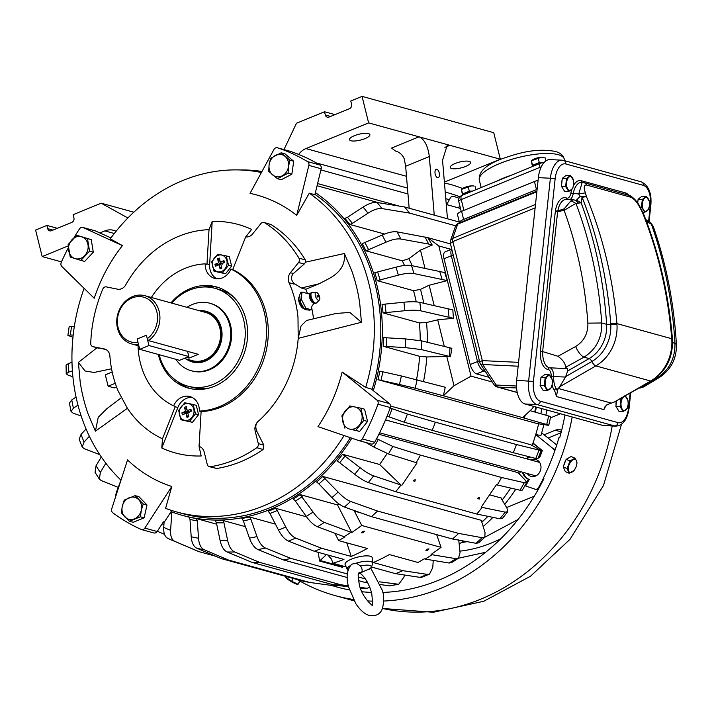 <?xml version="1.0" encoding="UTF-8"?>
<svg xmlns="http://www.w3.org/2000/svg" width="712" height="712" viewBox="0 0 712 712"><rect width="100%" height="100%" fill="white"/><g stroke="black" fill="none" stroke-linecap="round" stroke-linejoin="round"><path stroke-width="1.07" d="M317.321 299.494A4.201 1.833 67.7 0 0 319.377 300.028A4.201 1.833 67.7 0 0 319.599 296.895A4.201 1.833 67.7 0 0 317.659 293.193A4.201 1.833 67.7 0 0 316.253 292.392A4.201 1.833 67.7 0 0 315.229 295.062A4.201 1.833 67.7 0 0 317.321 299.494M317.819 297.153A0.872 0.872 0 0 0 318.335 296.13A0.872 0.872 0 0 0 317.16 295.533L317.045 296.219L317.926 296.468M319.377 300.028L316.724 302.787A5.776 2.519 -112.3 0 1 316.324 303.063L315.745 303.303A5.776 2.519 -112.3 0 1 313.325 302.28A5.776 2.519 -112.3 0 1 310.539 296.69A5.776 2.519 -112.3 0 1 311.367 292.614L311.945 292.374A5.776 2.519 -112.3 0 1 312.435 292.285L316.253 292.392M301.924 292.009L300.722 292.507L299.601 295.204L300.188 299.939C300.179 303.508 301.701 306.454 304.745 308.777L305.475 309.667L309.836 310.183L311.037 309.693L305.946 308.287L301.39 299.449L301.924 292.009L307.014 293.415M316.324 303.063A5.776 2.519 -112.3 0 1 313.912 302.048A5.776 2.519 -112.3 0 1 311.126 296.45A5.776 2.519 -112.3 0 1 311.945 292.374M311.037 309.693L312.016 306M304.745 308.777L305.946 308.287M299.601 295.204L298.817 297.945A6.39 2.786 -112.3 0 0 301.933 307.397A6.39 2.786 67.7 0 0 303.054 308.296L305.475 309.667M300.188 299.939L301.39 299.449M342.169 372.056A151.834 129.459 -74.6 0 1 317.979 426.63L358.697 440.541A3.498 2.982 -74.6 0 0 358.848 440.586A3.498 2.982 -74.6 0 0 362.292 438.895A203.027 173.114 -74.6 0 0 377.965 404.167A3.498 2.982 -74.6 0 0 377.057 400.197L342.169 372.056L365.683 387.444A175.019 149.235 -74.6 0 0 309.284 193.183L314.882 194.732L321.192 168.78A3.498 2.982 -74.6 0 0 319.857 165.006A203.027 173.114 -74.6 0 0 289.855 151.211A3.498 2.982 -74.6 0 0 289.731 151.175A3.498 2.982 -74.6 0 0 289.606 151.149M371.041 443.95A3.498 2.982 -74.6 0 0 371.183 443.994A3.498 2.982 -74.6 0 0 374.637 442.303A203.027 173.114 -74.6 0 0 390.31 407.567A3.498 2.982 -74.6 0 0 389.393 403.597L377.057 400.197M365.683 387.444L371.281 388.983L389.393 403.597M372.056 389.606A175.019 149.235 -74.6 0 0 314.962 194.412M296.699 215.353L308.848 165.371A3.498 2.982 -74.6 0 0 307.513 161.597A203.027 173.114 -74.6 0 0 277.52 147.811A3.498 2.982 -74.6 0 0 277.395 147.776A3.498 2.982 -74.6 0 0 273.933 149.493L250.046 193.37A151.834 129.459 105.4 0 1 296.699 215.353L309.284 193.183M261.402 172.509A175.019 149.235 -74.6 0 0 117.916 229.015A175.019 149.235 -74.6 0 0 110.298 238.805L122.42 245.622L83.197 227.582A3.498 2.982 -74.6 0 0 82.814 227.44A3.498 2.982 -74.6 0 0 79.522 228.872A203.027 173.114 -74.6 0 0 73.977 237.728M192.089 397.403A15.753 13.43 -74.6 0 0 177.849 407.495L161.784 447.982A118.486 101.024 -74.6 0 0 166.03 449.824A118.486 101.024 -74.6 0 0 201.185 455.974L199.057 446.469L201.095 412.026A15.753 13.43 -74.6 0 0 201.113 411.572A74.386 63.421 -74.6 0 0 248.764 386.491A74.386 63.421 -74.6 0 0 232.717 269.563L230.946 269.074A15.753 13.43 -74.6 0 1 214.624 278.374A15.753 13.43 -74.6 0 1 205.216 263.858L206.978 264.339A15.753 13.43 -74.6 0 1 206.996 263.894L209.017 229.673L212.194 221.396L209.64 264.624A15.753 13.43 -74.6 0 0 216.884 278.757M232.717 269.563A15.753 13.43 -74.6 0 0 232.886 269.145L245.693 236.882A8.749 7.458 -74.6 0 0 252.698 233.847L260.859 223.613A3.498 2.982 -74.6 0 1 263.947 222.456A3.498 2.982 -74.6 0 1 264.633 222.758A131.266 111.926 -74.6 0 1 298.951 258.144A3.498 2.982 -74.6 0 1 298.577 262.497L290.407 272.732A8.749 7.458 -74.6 0 0 289.001 282.708L289.935 284.871A109.39 93.272 -74.6 0 1 297.99 317.418L298.203 338.369L361.429 322.26L349.841 312.435L336.073 313.458L306.507 320.48L301.06 325.936L298.203 338.369A109.39 93.272 -74.6 0 1 269.803 409.338A109.39 93.272 -74.6 0 1 258.136 421.415A8.749 7.458 -74.6 0 0 255.181 431.08L258.278 443.603L263.849 445.142L256.961 431.57L255.181 431.08M263.947 222.456L270.996 224.511A131.266 111.926 -74.6 0 1 305.315 259.898L305.528 262.176L304.193 264.045L298.577 262.497M307.513 293.62A109.39 93.272 -74.6 0 0 305.804 289.25L301.31 288.013L293.656 283.145M301.31 288.013L319.234 283.75C328.748 278.365 346.228 272.812 344.412 253.499L305.528 262.176M289.001 282.708L294.092 284.115L293.745 283.127C290.905 279.807 290.781 276.612 293.362 273.542L304.193 264.045M313.529 318.807A109.39 93.272 -74.6 0 0 311.642 307.789M299.2 296.593L298.426 298.8L304.291 308.99M319.234 283.75L305.804 289.25M201.113 411.572L199.351 411.091A74.386 63.421 -74.6 0 0 247.002 386.011A74.386 63.421 -74.6 0 0 230.946 269.074M205.216 263.858A74.386 63.421 -74.6 0 0 157.566 288.938A74.386 63.421 -74.6 0 0 151.345 297.483M138.048 345.703A74.386 63.421 -74.6 0 0 173.621 405.867A15.753 13.43 -74.6 0 1 189.944 396.566A15.753 13.43 -74.6 0 1 199.351 411.091M158.349 354.46A52.51 44.767 -74.6 0 0 188.324 388.093A52.51 44.767 -74.6 0 0 233.847 371.735A52.51 44.767 -74.6 0 0 216.243 286.856A52.51 44.767 -74.6 0 0 170.978 302.903M105.109 349.183L104.264 348.951A8.749 7.458 -74.6 0 1 104.691 349.049A8.749 7.458 -74.6 0 1 109.888 356.036L110.102 358.501A109.39 93.272 -74.6 0 0 118.156 391.048L127.404 408.296A109.39 93.272 -74.6 0 0 162.487 438.815L175.205 406.766A15.753 13.43 -74.6 0 1 175.383 406.356L173.621 405.867M110.947 237.915L95.541 230.982A3.498 2.982 -74.6 0 0 95.15 230.839L82.814 227.44M141.528 529.568A3.498 2.982 -74.6 0 0 144.839 528.108L171.815 486.474A151.834 129.459 105.4 0 1 127.537 459.925L111.722 508.831A3.498 2.982 -74.6 0 0 112.763 512.747A203.027 173.114 -74.6 0 0 141.163 529.434A3.498 2.982 -74.6 0 0 141.528 529.568L153.872 532.968A3.498 2.982 -74.6 0 0 157.174 531.508L163.413 521.878L164.294 522.119L171.815 510.522M171.815 486.474L165.585 508.359A175.019 149.235 -74.6 0 0 176.603 511.946A175.019 149.235 -74.6 0 0 328.348 457.424A175.019 149.235 -74.6 0 0 344.083 435.548M122.42 245.622A151.834 129.459 105.4 0 0 94.224 298.257L61.846 266.502A3.498 2.982 -74.6 0 1 61.241 262.425A203.027 173.114 -74.6 0 1 68.316 247.829M162.487 438.815L161.784 447.982M263.849 445.142L263.128 449.477A131.266 111.926 -74.6 0 1 216.715 468.478L209.257 466.663A3.498 2.982 -74.6 0 1 207.272 464.482L204.175 451.96A8.749 7.458 -74.6 0 0 199.209 446.513A8.749 7.458 -74.6 0 0 199.057 446.469M111.553 368.772L94.082 372.465L85.057 370.997L78.4 362.408L80.144 381.641A163.956 139.801 -74.6 0 0 88.199 414.188L95.417 431.169L98.238 417.303L106.844 408.706L121.271 397.803M176.799 381A52.51 44.767 -74.6 0 0 190.104 388.53M217.997 287.381A52.51 44.767 -74.6 0 0 202.706 287.034M104.264 348.951L92.996 346.664L105.883 349.512M209.017 229.673A109.39 93.272 -74.6 0 0 138.288 266.582A109.39 93.272 -74.6 0 0 125.721 284.889A8.749 7.458 -74.6 0 1 117.56 289.179L106.293 286.892A3.498 2.982 -74.6 0 0 102.84 289.001A131.266 111.926 -74.6 0 0 90.736 343.389A3.498 2.982 -74.6 0 0 92.827 346.619A3.498 2.982 -74.6 0 0 92.996 346.664M258.136 421.415C255.528 423.827 255.136 427.218 256.961 431.57M209.257 466.663A3.498 2.982 -74.6 0 0 210.351 466.725A131.266 111.926 -74.6 0 0 256.774 447.723A3.498 2.982 -74.6 0 0 258.278 443.603M127.404 408.296L95.417 431.169M97.526 347.34L78.4 362.408M176.603 511.946L183.082 513.735A175.019 149.235 -74.6 0 0 334.827 459.213A175.019 149.235 -74.6 0 0 350.34 437.684M84.105 288.333A175.019 149.235 -74.6 0 0 120.995 480.173M344.412 253.499L351.63 270.48A163.956 139.801 -74.6 0 1 359.685 303.027L361.429 322.26M245.756 236.9L251.603 229.389A118.486 101.024 -74.6 0 0 212.194 221.396M115.273 383.296L108.135 386.216L114.303 387.915L116.563 386.99M112.202 372.002L105.314 374.823L108.135 386.216M193.166 404.469L184.755 402.761L178.659 410.406L180.973 419.768L192.48 422.323L198.577 414.678L196.263 405.324L193.166 404.469L195.489 413.823L198.577 414.678M195.489 413.823L189.383 421.477L180.973 419.768M184.942 420.4A8.58 7.316 105.4 0 1 179.424 410.744A8.58 7.316 105.4 0 1 188.333 403.597A8.58 7.316 105.4 0 1 193.851 413.254A8.58 7.316 105.4 0 1 184.942 420.4M189.383 421.477L192.48 422.323M190.914 409.169L191.395 411.127L187.754 412.613L188.76 416.68L187.016 417.401L186.001 413.334L182.361 414.82L181.88 412.871L185.52 411.376L184.515 407.308L186.259 406.597L187.274 410.664L190.914 409.169L189.89 411.741M186.001 413.334L187.861 413.058M187.016 417.401L188.324 414.918M181.88 412.871L187.799 412.791M185.52 411.376L188.36 412.364M184.515 407.308L187.158 410.219M187.274 410.664L189.472 412.693M214.027 271.201L222.438 272.91L228.543 265.256L226.22 255.902L229.317 256.756L231.631 266.11L225.535 273.764L214.027 271.201L211.713 261.847L217.81 254.193L226.22 255.902M221.388 255.03A8.58 7.316 105.4 0 1 226.905 264.686A8.58 7.316 105.4 0 1 217.997 271.833A8.58 7.316 105.4 0 1 212.479 262.176A8.58 7.316 105.4 0 1 221.388 255.03M222.438 272.91L225.535 273.764M228.543 265.256L231.631 266.11M223.969 260.61L224.449 262.559L220.809 264.054L221.815 268.121L220.07 268.833L219.056 264.766L215.416 266.261L214.935 264.303L218.575 262.817L217.569 258.75L219.314 258.029L220.328 262.096L223.969 260.61L222.945 263.173M220.328 262.096L222.527 264.125M217.569 258.75L220.213 261.651M220.07 268.833L221.379 266.359M219.056 264.766L220.916 264.49M214.935 264.303L220.853 264.223M218.575 262.817L221.414 263.805M435.103 170.898A4.352 2.091 -101.5 0 1 436.331 169.198A4.352 2.091 -101.5 0 1 438.717 171.361A4.352 2.091 -101.5 0 1 439.295 176.024A4.352 2.091 -101.5 0 1 438.067 177.733A4.352 2.091 -101.5 0 1 435.673 175.57A4.352 2.091 -101.5 0 1 435.103 170.898M409.169 208.233L405.644 166.261L404.247 158.883C402.529 154.789 399.565 152.154 395.374 150.98L391.591 148.052L419.048 136.811L500.322 159.221L444.386 182.121M447.465 218.789L442.544 160.209L447.163 145.453L449.895 145.319L444.858 147.384M405.644 166.261L429.318 156.569C427.948 145.969 424.521 139.383 419.048 136.811L368.62 122.909L305.929 148.577A17.506 14.925 -74.6 0 0 298.648 154.442M429.318 156.569L434.249 215.14M364.971 138.626A10.502 3.017 -13.9 0 1 349.485 139.685A10.502 3.017 -13.9 0 1 354.398 135.707A10.502 3.017 -13.9 0 1 369.875 134.648A10.502 3.017 -13.9 0 1 364.971 138.626M465.728 166.412A10.502 3.017 -13.9 0 1 450.242 167.471A10.502 3.017 -13.9 0 1 455.155 163.493A10.502 3.017 -13.9 0 1 470.632 162.425A10.502 3.017 -13.9 0 1 465.728 166.412M500.322 159.221L493.754 132.699L362.061 96.378L350.767 101.006L351.568 104.264A3.498 2.982 -74.6 0 1 349.458 108.705L329.06 117.062A3.498 2.982 -74.6 0 1 327.324 117.177A3.498 2.982 -74.6 0 1 325.339 114.997L324.53 111.748L334.996 114.632M349.797 224.449A176.772 150.73 105.4 0 0 344.884 218.335L347.5 217.276L363.067 207.067A195.195 166.439 105.4 0 1 367.971 213.182L352.404 223.39L349.797 224.449L384.596 234.043M409.507 213.084A208.278 177.591 105.4 0 0 404.603 206.97L377.084 202.475A204.78 174.609 105.4 0 1 381.988 208.589L409.507 213.084L455.671 225.811M404.603 206.97L459.347 222.064M381.988 208.589C378.188 208.118 373.515 209.648 367.971 213.182M351.817 438.192A176.772 150.73 105.4 0 1 194.732 518.14A176.772 150.73 105.4 0 1 182.619 515.417A176.772 150.73 105.4 0 1 171.085 511.643M239.846 169.963A176.772 150.73 105.4 0 1 261.972 171.467M315.398 192.623A176.772 150.73 105.4 0 1 373.302 390.621M338.814 585.54L335.69 585.994L309.711 582.461L228.614 560.095L204.157 549.726C200.926 548.16 199.049 544.333 198.515 538.245L197.313 520.917L196.459 518.594L216.715 524.183M302.208 496.691A178.783 152.448 105.4 0 1 295.382 501.043L293.344 498.961A176.772 150.73 105.4 0 0 300.17 494.609L313.075 512.062C316.974 517.464 320.738 520.908 324.352 522.403L351.746 532.594L361.732 525.474L441.066 547.359L431.089 554.47L431.97 554.719A208.278 177.591 105.4 0 1 425.144 559.071L424.263 558.822L417.997 562.471L389.348 554.568A208.278 177.591 105.4 0 1 373.284 562.524L402.814 570.668A208.278 177.591 105.4 0 1 395.525 573.649L371.45 567.01M427.227 574.37A204.78 174.609 105.4 0 1 419.938 577.352L422.065 577.156L429.505 574.112L427.227 574.37L402.814 570.668M429.505 574.112L432.745 567.589L433.252 560.406M404.452 575.002L403.962 577.112L398.702 584.258L379.469 581.829M275.428 524.121L249.414 516.948L250.873 519.262L256.988 536.581C259.23 542.66 262.069 546.487 265.496 548.053L290.994 558.422L347.367 573.961M358.252 576.969L365.389 578.936M318.157 552.316L319.608 561.02L342.579 567.357L343.015 566.058M249.414 516.948A176.772 150.73 105.4 0 1 241.884 518.469L243.344 520.792L249.458 538.112C251.71 544.191 254.54 548.009 257.966 549.575L283.474 559.943L347.225 577.53M346.762 542.829L351.247 556.446L321.717 548.302L295.694 538.094C292.169 536.554 288.858 532.879 285.77 527.058L277.217 510.477L275.464 508.252L306.534 516.823M350.865 532.353A208.278 177.591 105.4 0 1 344.038 536.706L344.92 536.946L338.663 540.595L334.898 533.27M351.746 532.594L337.497 504.906L338.939 503.918M300.17 494.609L337.497 504.906M361.732 525.474L354.033 510.442M325.081 478.313A178.783 152.448 105.4 0 1 318.923 483.902L316.618 482.024A176.772 150.73 105.4 0 0 322.776 476.435L338.075 492.063A195.195 166.439 105.4 0 1 331.917 497.643C336.562 502.476 340.737 505.6 344.439 507.033L371.406 516.636L452.512 538.993A208.278 177.591 105.4 0 0 458.67 533.413L377.565 511.047A208.278 177.591 105.4 0 1 371.406 516.636M322.776 476.435L481.65 520.428M377.565 511.047L350.598 501.444C346.895 500.02 342.721 496.887 338.075 492.063M481.526 520.641A176.772 150.73 105.4 0 0 481.882 520.312L481.597 521.478L485.05 532.585L484.792 537.222L482.131 537.711L458.67 533.413M441.066 547.359L436.661 534.623M458.724 539.847L460.05 552.592L458.475 558.235L455.885 558.671L431.97 554.719M390.541 406.045L530.698 444.697L541.12 450.589L516.458 444.546A208.278 177.591 105.4 0 1 513.316 452.698L432.211 430.333A208.278 177.591 105.4 0 0 435.352 422.18L516.458 444.546M390.176 407.94L392.134 408.697A195.195 166.439 105.4 0 1 388.992 416.849L387.079 416.102M435.352 422.18L407.389 414.046L392.134 408.697M348.293 585.789L340.745 584.757L259.649 562.391L234.675 551.969C231.347 550.394 228.988 546.522 227.609 540.355L223.96 522.777L222.811 520.428L245.417 526.666M369.84 587.382L367.018 588.281L360.183 587.418M548.329 416.467C551.346 416.956 551.444 416.787 548.614 415.968L530.084 410.682M377.974 379.683A176.772 150.73 105.4 0 0 379.879 371.139L401.354 375.945A195.195 166.439 105.4 0 1 399.45 384.48L377.974 379.683L537.079 423.551L546.424 425.011C549.45 425.491 549.548 425.322 546.718 424.503C549.548 425.322 549.45 425.491 546.424 425.011M417.081 379.692A204.78 174.609 105.4 0 1 415.185 388.236L443.327 395.783A208.278 177.591 105.4 0 0 445.231 387.248L401.354 375.945M419.653 356.32L426.826 356.943L449.468 356.427L421.237 349.548L405.253 347.607L383.296 346.299L419.653 356.32A176.772 150.73 -74.6 0 1 416.556 379.558M383.296 346.299A176.772 150.73 105.4 0 0 383.768 337.63L405.724 338.939A195.195 166.439 105.4 0 1 405.253 347.607M450.456 356.703L451.88 348.302L421.7 340.879L405.724 338.939M419.831 302.369A204.78 174.609 105.4 0 1 420.81 310.841L453.411 318.282L452.841 309.925L419.831 302.369C415.897 301.577 410.584 301.532 403.9 302.235L382.05 304.407A176.772 150.73 105.4 0 1 383.029 312.88L419.386 322.901L426.533 322.536L437.72 319.822L444.297 346.388M411.527 265.585A204.78 174.609 105.4 0 1 413.921 273.559L447.261 280.599L444.715 272.58L411.527 265.585C407.62 264.909 402.422 265.442 395.952 267.187L374.788 272.687A176.772 150.73 105.4 0 1 377.182 280.653L413.538 290.683L420.481 289.366L429.158 285.245L434.187 305.537M377.182 280.653L398.346 275.152C404.817 273.417 410.005 272.883 413.921 273.559M424.957 236.882A208.278 177.591 105.4 0 1 428.668 244.056L432.22 245.035L427.796 237.666L397.1 231.872C393.238 231.311 388.262 232.37 382.175 235.067L362.248 243.638A176.772 150.73 105.4 0 1 365.959 250.811L402.316 260.841L408.911 258.652L420.472 250.117L424.957 268.264M365.959 250.811L385.886 242.24C391.974 239.543 396.958 238.484 400.82 239.045L428.668 244.056M451.239 249.387L438.815 245.96L427.796 237.666L450.482 243.922M376.603 438.654L392.757 446.433L420.463 455.11L501.559 477.476A208.278 177.591 105.4 0 1 497.27 484.988L496.389 484.747L481.223 507.158L482.104 507.398A208.278 177.591 105.4 0 1 476.8 514.055L395.703 491.689A208.278 177.591 105.4 0 0 400.998 485.041L379.612 464.482L342.606 454.283L360.014 467.651A195.195 166.439 105.4 0 1 354.709 474.299C360.014 478.428 364.553 481.17 368.327 482.513L395.703 491.689M489.981 494.92L501.702 498.151L501.649 499.076L506.988 508.181L507.727 511.741L505.164 512.133L482.104 507.398M501.426 498.516A176.772 150.73 105.4 0 0 501.702 498.151L501.649 499.076M342.606 454.283A176.772 150.73 105.4 0 1 337.301 460.931L354.709 474.299M400.998 485.041L373.631 475.856C369.857 474.512 365.318 471.78 360.014 467.651M420.463 455.11A208.278 177.591 105.4 0 1 416.173 462.631L417.054 462.871L401.888 485.281M387.221 453.526L379.612 464.482M378.864 434.284L518.14 472.688L525.189 480.102L526.675 482.576L524.29 482.7L501.559 477.476M517.989 472.973A176.772 150.73 105.4 0 0 518.14 472.688L518.283 473.329M309.711 582.461A208.278 177.591 105.4 0 1 302.395 580.974L221.299 558.608A208.278 177.591 105.4 0 0 228.614 560.095M204.157 549.726A204.78 174.609 105.4 0 1 196.841 548.24L221.299 558.608M196.459 518.594A176.772 150.73 105.4 0 1 196.281 518.567A176.772 150.73 105.4 0 1 189.134 517.108L189.988 519.431L191.199 536.768C191.733 542.847 193.611 546.674 196.841 548.24M338.663 540.595L367.312 548.489A208.278 177.591 105.4 0 1 351.247 556.446M321.717 548.302A208.278 177.591 105.4 0 1 314.428 551.293L343.958 559.436A208.278 177.591 105.4 0 1 332.869 563.263L346.174 566.93M427.583 550.429L429.024 548.925L427.342 549.086L425.892 550.581L427.583 550.429M363.236 532.683L364.678 531.188L362.987 531.339L361.536 532.834L363.236 532.683M397.029 584.321A204.78 174.609 105.4 0 1 389.5 585.851L398.702 584.258M358.545 580.645L364.571 582.309A208.278 177.591 105.4 0 0 367.178 581.82M290.994 558.422A208.278 177.591 105.4 0 1 283.474 559.943M275.464 508.252A176.772 150.73 105.4 0 1 268.175 511.234L269.928 513.459L278.481 530.039C281.578 535.86 284.88 539.545 288.405 541.076L314.428 551.293M324.352 522.403A204.78 174.609 105.4 0 1 317.525 526.755L344.038 536.706M482.131 537.711A204.78 174.609 105.4 0 1 475.972 543.301L478.58 542.856L484.792 537.222M455.885 558.671A204.78 174.609 105.4 0 1 449.058 563.023L451.55 562.649L458.475 558.235M538.922 450.322A204.78 174.609 105.4 0 1 535.78 458.466L537.969 458.742L541.12 450.589M407.389 414.046A204.78 174.609 105.4 0 1 404.247 422.198L432.211 430.333M259.649 562.391A208.278 177.591 105.4 0 1 252.11 562.409L333.207 584.774A208.278 177.591 105.4 0 0 340.745 584.757M234.675 551.969A204.78 174.609 105.4 0 1 227.137 551.987L252.11 562.409M222.811 520.428A176.772 150.73 105.4 0 1 215.273 520.454L216.421 522.804L220.07 540.372C221.45 546.54 223.808 550.412 227.137 551.987M438.815 245.96L471.033 376.141L454.025 385.717L443.327 395.783L522.67 417.659L532.06 408.813L533.795 406.401M522.67 417.659L524.433 418.149A208.278 177.591 105.4 0 0 525.073 415.39M449.94 347.767A208.278 177.591 105.4 0 1 449.468 356.427M383.029 312.88L404.879 310.708C411.563 310.005 416.876 310.049 420.81 310.841M448.044 308.599A208.278 177.591 105.4 0 1 449.023 317.071M439.615 271.174A208.278 177.591 105.4 0 1 442.001 279.148M505.164 512.133A204.78 174.609 105.4 0 1 499.86 518.781L502.396 518.425L507.727 511.741M413.743 480.155L413.147 480.814L414.918 481.294L415.274 479.781L413.743 480.155M478.09 497.902L477.503 498.551L479.265 499.041L479.621 497.528L478.09 497.902M524.29 482.7A204.78 174.609 105.4 0 1 520 490.221L522.377 490.105L526.675 482.576M392.757 446.433A204.78 174.609 105.4 0 1 388.467 453.945L416.173 462.631M366.012 442.561L373.925 447.092L388.467 453.945M327.778 554.968L331.543 559.231L332.869 563.263M471.033 376.141L492.232 381.988M157.325 531.277L164.499 534.32M171.156 511.501L171.725 513.735L170.604 530.333A195.195 166.439 105.4 0 1 163.733 527.396L164.089 522.065M215.807 556.286L198.844 551.604L174.885 541.387C171.752 539.856 170.319 536.172 170.604 530.333M105.839 463.236L100.33 472.448A195.195 166.439 105.4 0 1 96.058 465.728L95.034 472.296M118.228 487.4L101.229 480.564L99.386 479.14L100.33 472.448M73.185 335.058L70.346 335.041A195.195 166.439 105.4 0 1 71.6 326.408L74.342 326.425M72.944 337.274L67.889 335.397L70.346 335.041M77.964 405.128L73.407 408.19A195.195 166.439 105.4 0 1 71.779 399.913L76.042 397.038M81.186 416.031L73.051 413.12L71.04 411.438L73.407 408.19M89.365 436.278L84.061 442.063A195.195 166.439 105.4 0 1 81.052 434.418L79.148 439.251L82.191 446.985L84.061 442.063M99.733 454.621L84.185 448.667L82.191 446.985M72.393 370.899L68.779 372.073A195.195 166.439 105.4 0 1 68.592 363.458L66.056 365.167L66.243 373.809L68.779 372.073M72.891 376.755L68.227 375.215L66.243 373.809M198.844 551.604A208.278 177.591 105.4 0 1 195.613 550.269L171.654 540.061A204.78 174.609 105.4 0 1 168.014 538.45L171.654 540.061A204.78 174.609 105.4 0 0 174.885 541.387M99.831 232.958L104.86 230.902A17.506 14.925 105.4 0 1 113.537 230.296A17.506 14.925 105.4 0 1 116.056 231.293M61.481 261.891L42.168 256.569L68.192 245.907M42.168 256.569L35.6 230.038L46.894 225.419L57.361 228.303M46.894 225.419L47.704 228.668L52.928 230.11M133.829 212.194L101.184 203.187L73.131 214.677L73.932 217.934A3.498 2.982 105.4 0 1 71.823 222.375L51.424 230.733A3.498 2.982 105.4 0 1 49.689 230.848A3.498 2.982 105.4 0 1 47.704 228.668M101.184 203.187L127.884 217.988M71.992 362.355L68.592 363.458M86.054 428.971L81.052 434.418M71.04 411.438L69.402 403.108L71.779 399.913M67.889 335.397L69.144 326.755L71.6 326.408M101.3 456.953L96.058 465.728M168.014 538.45C164.873 536.91 163.448 533.226 163.733 527.396M115.326 497.697L116.252 492.668L120.96 480.137M319.608 561.02L326.425 554.595M520 490.221L497.27 484.988M499.86 518.781L476.8 514.055M446.789 356.49L454.025 385.717M420.472 250.117L432.22 245.035M429.158 285.245L447.261 280.599M437.72 319.822L453.411 318.282M415.185 388.236L399.45 384.48M548.614 415.968A204.78 174.609 105.4 0 1 546.718 424.503L524.433 418.149M348.551 586.875L333.207 584.774M404.247 422.198L388.992 416.849M535.78 458.466L513.316 452.698M449.058 563.023L425.144 559.071M475.972 543.301L452.512 538.993M318.923 483.902L331.917 497.643M317.525 526.755C313.912 525.26 310.147 521.816 306.249 516.414L295.382 501.043M389.5 585.851L380.573 584.579M367.695 582.754L364.571 582.309M419.938 577.352L395.525 573.649M541.779 408.599A176.772 150.73 105.4 0 1 540.862 413.752M538.69 423.738A176.772 150.73 105.4 0 1 532.078 445.578M527.779 456.41A176.772 150.73 105.4 0 1 526.72 458.839M520.481 471.647A176.772 150.73 105.4 0 1 519.128 474.156M510.709 488.085A176.772 150.73 105.4 0 1 502.183 499.975M487.907 516.333A176.772 150.73 105.4 0 1 481.828 522.234M377.084 202.475C373.284 202.003 368.611 203.534 363.067 207.067M324.53 111.748L296.477 123.229L283.981 149.591M368.62 122.909L362.061 96.378M446.682 204.638L450.233 198.105A3.498 2.982 105.4 0 1 453.695 196.387A3.498 2.982 105.4 0 1 453.82 196.423A203.027 173.114 105.4 0 1 459.035 198.265M532.861 443.38L542.357 450.571L532.994 443.015M542.357 450.571A189.027 161.179 -74.6 0 1 539.634 457.576L538.753 457.335A189.027 161.179 -74.6 0 0 541.476 450.322M528.9 456.703A12.255 10.449 -74.6 0 0 527.192 457.789M522.421 472.181A12.255 10.449 -74.6 0 0 528.375 479.221L529.256 479.461A12.255 10.449 -74.6 0 1 523.302 472.421M529.799 456.935A12.255 10.449 -74.6 0 0 527.022 458.928M529.256 479.461A189.027 161.179 -74.6 0 1 525.581 485.94L524.904 485.753M526.72 482.211A189.027 161.179 -74.6 0 0 528.375 479.221M525.581 485.94L535.006 489.162A3.498 2.982 105.4 0 0 535.148 489.206L537.934 489.972M457.46 207.61A8.749 7.458 105.4 0 1 460.094 206.898M543.389 478.384A203.027 173.114 105.4 0 1 538.592 487.515A3.498 2.982 105.4 0 1 535.148 489.206M535.736 434.596L553.357 448.809A3.498 2.982 105.4 0 1 554.506 451.63M530.974 460.014A8.749 7.458 105.4 0 1 535.157 459.382A8.749 7.458 105.4 0 1 535.753 459.516A8.749 7.458 105.4 0 1 540.711 469.591A8.749 7.458 105.4 0 1 531.704 476.524A8.749 7.458 105.4 0 1 531.099 476.39A8.749 7.458 105.4 0 1 527.254 473.516M543.861 424.583A175.019 149.235 105.4 0 1 540.844 435.744L535.807 434.356M541.69 432.843L556.731 444.982M515.773 489.242A175.019 149.235 105.4 0 1 504.701 504.274M492.935 517.366A175.019 149.235 105.4 0 1 483.163 526.524M463.806 541.067A175.019 149.235 105.4 0 1 459.151 543.95M546.807 409.987A175.019 149.235 105.4 0 1 545.882 415.185M382.851 592.428A204.78 174.609 -74.6 0 0 514.909 523.356A204.78 174.609 -74.6 0 0 543.941 478.624L543.256 478.322A203.899 173.862 -74.6 0 0 558.964 437.568L559.65 437.871A204.78 174.609 -74.6 0 0 564.945 414.989M383.732 601.044A213.529 182.067 -74.6 0 0 520.169 529.061A213.529 182.067 -74.6 0 0 572.181 416.983M462.622 188.493A213.529 182.067 -74.6 0 0 451.746 184.8A61.259 52.234 105.4 0 0 450.838 184.541L451.746 184.8M565.666 460.557L563.788 465.434M558.964 437.568L559.677 437.773M297.26 579.559A213.529 182.067 -74.6 0 0 335.049 595.579A213.529 182.067 -74.6 0 0 353.348 599.459M367.463 600.919A213.529 182.067 -74.6 0 0 372.696 601.142M444.484 183.278A61.259 52.234 105.4 0 1 450.838 184.541M459.934 196.823A204.78 174.609 -74.6 0 0 449.29 193.201A52.51 44.767 105.4 0 0 448.507 192.979A52.51 44.767 105.4 0 0 445.231 192.231M561.056 432.718L548.106 438.022M331.685 585.451A204.78 174.609 -74.6 0 0 337.372 587.142A204.78 174.609 -74.6 0 0 349.405 589.928M361.856 591.734A204.78 174.609 -74.6 0 0 371.513 592.42M461.536 542.5L467.259 541.698M484.765 537.249L518.06 519.484M550.429 417.899L560.513 413.77M561.67 430.288A10.502 8.953 105.4 0 0 560.522 429.87A10.502 8.953 105.4 0 0 555.316 430.235L544.128 434.81M506.606 507.531L534.276 496.193M298.052 584.285L299.912 581.081M299.859 581.054L298.043 584.24L291.644 581.268L285.895 577.281L286.322 576.542M285.832 577.423L285.984 577.681A6.995 1.05 29.7 0 0 291.466 581.695A6.995 1.05 29.7 0 0 297.714 584.374L297.99 584.374M293.255 578.456L291.644 581.268M574.958 458.181L569.983 460.976L566.138 459.329L571.122 456.534L574.958 458.181L576.444 460.664A6.995 3.631 -66.8 0 1 574.442 469.893A6.995 3.631 -66.8 0 1 568.657 471.175A6.995 3.631 -66.8 0 1 570.659 461.946A6.995 3.631 -66.8 0 1 576.444 460.664L577.032 462.916L576.231 466.467M575.892 467.339L574.13 470.445L569.155 473.24L567.081 468.505L569.983 460.976M565.551 460.851A6.016 3.124 113.2 0 0 564.5 462.933A6.016 3.124 113.2 0 0 563.904 465.141M566.138 459.329L563.236 466.858L565.319 471.593L569.155 473.24M563.236 466.858L567.081 468.505M184.177 358.421L192.374 360.681A25.009 21.324 -74.6 0 0 214.054 352.885A25.009 21.324 -74.6 0 0 205.67 312.47L144.981 295.729A25.009 21.324 -74.6 0 0 123.301 303.517A25.009 21.324 -74.6 0 0 131.684 343.94A25.009 21.324 -74.6 0 0 138.52 344.501M147.268 338.698L146.405 335.201L137.149 338.992L138.012 342.481A23.256 19.829 -74.6 0 1 118.931 330.243A23.256 19.829 -74.6 0 1 123.47 304.416A23.256 19.829 -74.6 0 1 151.879 302.271A23.256 19.829 -74.6 0 1 151.425 334.765A23.256 19.829 -74.6 0 1 147.268 338.698L148.568 340.612A25.009 21.324 -74.6 0 0 153.365 336.153A25.009 21.324 -74.6 0 0 144.981 295.729M186.152 358.964A26.255 22.383 -74.6 0 0 192.391 361.981A26.255 22.383 -74.6 0 0 215.157 353.802A26.255 22.383 -74.6 0 0 206.355 311.358A26.255 22.383 -74.6 0 0 199.449 310.752M188.048 359.489A25.552 21.787 -74.6 0 0 214.383 353.25A25.552 21.787 -74.6 0 0 219.892 326.399A25.552 21.787 -74.6 0 0 201.345 311.278M186.58 357.433L189.018 358.109L198.274 354.318L148.568 340.612M189.018 358.109A43.752 19.09 67.7 0 0 187.843 356.917M537.115 189.374A8.749 2.519 -13.9 0 0 536.483 189.623L534.463 181.489A8.749 2.519 -13.9 0 1 538.085 180.305M459.525 222.794A8.749 2.519 -13.9 0 1 459.525 222.776L457.504 214.641A8.749 2.519 -13.9 0 1 461.599 211.322L534.463 181.489M459.525 222.776A8.749 2.519 -13.9 0 1 463.61 219.456L461.599 211.322M536.483 189.623L463.61 219.456M455.431 226.389L450.527 240.576A5.251 4.236 19.1 0 1 452.761 238.324L457.665 224.138A5.251 2.287 67.7 0 1 458.403 223.248A5.251 5.251 0 0 0 455.431 226.389L457.665 224.138L536.866 191.715M535.504 204.442L452.761 238.324A5.251 2.287 67.7 0 0 452.841 241.555L450.385 243.548L479.852 362.613A5.251 5.251 0 0 0 480.564 364.233L494.057 384.765A5.251 5.251 0 0 0 497.047 386.945L517.241 392.517M535.13 207.868L452.841 241.555L482.309 360.619A5.251 1.513 166.1 0 0 479.852 362.613M518.158 366.199L482.683 364.508L496.184 385.041A5.251 2.697 92.7 0 0 497.884 387.079A5.251 4.477 105.4 0 1 497.047 386.945M516.44 386.011L496.184 385.041A5.251 1.931 146.7 0 1 494.057 384.765M518.567 362.355L482.309 360.619A5.251 2.697 92.7 0 0 482.683 364.508A5.251 1.931 146.7 0 1 480.564 364.233M451.782 249.164L445.125 251.888A8.749 3.818 67.7 0 0 444.039 258.767L470.214 364.544L477.503 361.562A8.749 3.818 67.7 0 0 483.92 370.916L485.183 371.263L483.92 370.916A8.749 3.818 67.7 0 1 477.503 361.562L451.328 255.786A8.749 2.519 166.1 0 0 453.197 254.896M451.817 249.316A8.749 3.818 67.7 0 0 451.328 255.786A8.749 3.818 67.7 0 1 451.817 249.316M575.643 346.504L557.968 356.285L542.713 351.595A15.753 8.081 92.7 0 0 549.708 367.801A1.753 1.504 -82.8 0 0 548.089 369.475A17.506 8.98 -87.3 0 1 540.328 351.354L555.378 210.957A17.506 8.98 -87.3 0 1 566.476 198.034A7.004 3.596 -87.3 0 0 570.864 193.148L578.731 193.967L580.138 196.325L576.48 200.09L581.134 202.831A409.551 349.209 105.4 0 1 606.615 324.325L601.729 322.981L587.872 323.15C588.094 333.492 584.018 341.27 575.643 346.504C578.091 352.093 580.876 355.635 583.991 357.148C596.122 349.476 602.041 338.093 601.729 322.981C598.801 281.169 590.203 241.297 575.937 203.365L581.134 202.831L582.104 197.295C597.857 237.069 607.389 279.184 610.7 323.64L610.754 324.378A3.498 0.685 -3.7 0 1 606.615 324.325A33.25 28.355 105.4 0 1 589.162 358.572L583.991 357.148L565.515 367.374L567.393 368.638L567.687 370.979L589.162 358.572A3.498 1.38 60 0 1 591.832 361.509A5.251 2.074 60 0 0 595.837 365.906L650.67 381.027A5.251 2.074 60 0 0 651.524 380.965C665.889 371.637 672.876 357.994 672.511 340.033L671.799 339.571A40.255 34.327 105.4 0 1 650.67 381.027L614.474 401.933L606.927 404.772L604.702 407.104L603.909 409.631A14 7.182 -87.3 0 1 607.238 404.799A1.753 1.38 52.6 0 1 607.211 404.603M659.712 377.262L657.799 377.502C669.467 369.706 675.19 358.261 674.967 343.175C672.466 301.488 664.607 261.82 651.409 224.173L653.349 226.665L650.839 222.731L651.409 224.173L646.541 221.646M602.574 425.367A21.004 10.778 92.7 0 0 603.803 425.562L615.809 426.141A21.004 10.778 92.7 0 1 614.581 425.936L602.574 425.367L525.002 403.98L537.008 404.55L614.581 425.936A3.498 2.982 105.4 0 0 617.954 422.617A17.506 8.98 -87.3 0 0 628.625 407.736L630.173 393.3M538.37 177.662A21.004 10.778 -87.3 0 1 549.949 159.595L561.955 160.164A21.004 10.778 -87.3 0 0 550.376 178.231L538.37 177.662L516.654 380.279A21.004 10.778 92.7 0 0 525.002 403.98M639.145 388.12L643.675 386.928L659.686 377.28C671.193 369.448 676.765 358.403 676.4 344.154L672.6 342.525M557.968 356.285C563.076 360.05 565.586 363.743 565.515 367.374M551.195 377.191A17.506 8.98 -87.3 0 1 551.213 376.434L565.497 377.066L567.687 370.979M569.992 199.636A8.749 4.494 -87.3 0 0 573.213 193.7A15.753 8.081 -87.3 0 1 581.579 182.343L582.202 182.379L578.731 193.967L585.389 192.863L586.448 196.628L580.138 196.325A5.251 1.442 -145.8 0 1 582.104 197.295L586.448 196.628C602.868 236.446 613.023 278.775 616.904 323.604L616.966 324.45A40.255 34.327 105.4 0 1 595.837 365.906L559.641 386.812L565.497 377.066M585.389 192.863C583.529 187.487 583.929 184.88 586.59 185.04L630.823 197.242C634.143 198.728 637.231 202.297 640.097 207.948L642.277 212.025C658.217 251.71 668.034 293.949 671.736 338.725L671.799 339.571M552.085 385.032A17.506 8.98 -87.3 0 0 554.185 390.167A14 7.182 -87.3 0 1 556.312 396.504L557.977 388.939L559.641 386.812M651.524 380.965L614.474 401.933M540.328 351.354L542.633 351.568L557.638 211.66L555.378 210.957L557.727 210.992L557.638 211.66L564.1 210.343L575.937 203.365L570.988 200.766L564.135 208.847L564.1 210.343C577.192 246.21 585.113 283.812 587.872 323.15M642.651 211.838L643.016 212.568A5.251 5.251 0 0 0 642.651 211.838L640.097 207.948M570.988 200.766L573.418 199.805L566.209 199.458A15.753 8.081 92.7 0 0 557.834 210.894L564.135 208.847M576.48 200.09L575.955 200.348M557.968 211.606L557.727 210.992M650.821 222.714L645.748 219.554M645.793 219.67L648.089 222.162M575.723 200.357L578.358 202.938M479.372 360.673A8.749 2.519 166.1 0 1 477.503 361.562L451.328 255.786L444.039 258.767M470.214 364.544A8.749 3.818 67.7 0 0 476.631 373.898L483.92 370.916A8.749 7.458 -74.6 0 1 484.765 370.632M489.188 377.36L476.631 373.898M642.909 212.327L644.547 212.407L643.595 210.049A6.995 3.587 -87.3 0 1 643.203 200.259A6.995 3.587 -87.3 0 1 648.285 198.817A6.995 3.587 -87.3 0 1 648.677 208.607A6.995 3.587 -87.3 0 1 643.595 210.04L641.45 207.432L642.304 199.431L646.256 196.405L649.353 201.38L649.513 204.842M644.547 212.407L648.499 209.373L649.406 205.884M637.916 201.087A6.016 3.088 92.7 0 0 637.507 202.778M642.304 199.431L638.112 199.235L642.073 196.209L646.256 196.405M640.284 207.379L641.45 207.432M638.112 199.235L637.703 203.071M565.639 186.526L566.494 178.525L570.446 175.499L566.494 178.525L562.302 178.329L561.448 186.33L565.639 186.526L566.494 178.525L562.302 178.329L561.448 186.33L564.545 191.297L568.737 191.501L572.688 188.475L573.596 184.978L572.688 188.475L568.737 191.501L565.639 186.526L567.784 189.143A6.995 3.587 -87.3 0 1 567.393 179.353A6.995 3.587 -87.3 0 1 572.475 177.92A6.995 3.587 -87.3 0 1 572.866 187.701A6.995 3.587 -87.3 0 1 567.784 189.134A6.995 3.587 -87.3 0 1 567.393 179.353A6.995 3.587 -87.3 0 1 572.475 177.92A6.995 3.587 -87.3 0 1 572.866 187.701A6.995 3.587 -87.3 0 1 567.784 189.134L568.737 191.501L564.545 191.297L561.448 186.33L565.639 186.526M572.466 177.911L570.446 175.499L566.263 175.303L562.302 178.329L566.263 175.303L570.446 175.499L573.543 180.474L573.703 183.936L573.543 180.474L572.466 177.911M562.106 180.18A6.016 3.088 92.7 0 0 561.617 182.432A6.016 3.088 92.7 0 0 561.608 184.809A6.016 3.088 92.7 0 1 561.617 182.432A6.016 3.088 92.7 0 1 562.106 180.18M544.288 385.682L545.143 377.68L549.094 374.654L545.143 377.68L540.951 377.485L540.096 385.486L544.288 385.682L545.143 377.68L540.951 377.485L540.096 385.486L543.194 390.452L547.386 390.657L551.337 387.631L552.245 384.133L551.337 387.631L547.386 390.657L544.288 385.682L546.433 388.298A6.995 3.587 -87.3 0 1 546.042 378.508A6.995 3.587 -87.3 0 1 551.124 377.075A6.995 3.587 -87.3 0 1 551.515 386.856A6.995 3.587 -87.3 0 1 546.433 388.289A6.995 3.587 -87.3 0 1 546.042 378.508A6.995 3.587 -87.3 0 1 551.124 377.075A6.995 3.587 -87.3 0 1 551.515 386.856A6.995 3.587 -87.3 0 1 546.433 388.289L547.386 390.657L543.194 390.452L540.096 385.486L544.288 385.682M551.115 377.066L549.094 374.654L544.911 374.459L540.951 377.485L544.911 374.459L549.094 374.654L552.192 379.63L552.352 383.092L552.192 379.63L551.115 377.066M540.755 379.336A6.016 3.088 92.7 0 0 540.266 381.588A6.016 3.088 92.7 0 0 540.257 383.964A6.016 3.088 92.7 0 1 540.266 381.588A6.016 3.088 92.7 0 1 540.755 379.336M620.099 406.588L620.953 398.587L620.099 406.588L623.196 411.563L627.147 408.537L628.055 405.039L627.147 408.537L623.196 411.563L619.004 411.358L623.196 411.563L620.099 406.588L615.907 406.392L619.004 411.358L615.907 406.392L620.099 406.588M622.244 409.195A6.995 3.587 -87.3 0 1 623.222 397.314A6.995 3.587 -87.3 0 0 622.244 409.195A6.995 3.587 -87.3 0 0 627.325 407.762A6.995 3.587 -87.3 0 0 626.934 397.972L624.905 395.56L628.002 400.536L628.162 403.998L628.002 400.536L626.925 397.972A6.995 3.587 -87.3 0 1 627.325 407.762A6.995 3.587 -87.3 0 1 622.244 409.195M624.362 396.655A6.995 3.587 -87.3 0 1 626.934 397.972A6.995 3.587 -87.3 0 0 624.362 396.655M622.947 397.474L621.389 398.373L622.947 397.474M616.298 401.194A6.016 3.088 92.7 0 0 616.076 402.494A6.016 3.088 92.7 0 0 616.067 404.87A6.016 3.088 92.7 0 1 616.076 402.494A6.016 3.088 92.7 0 1 616.298 401.194M616.476 401.114L615.907 406.392L616.476 401.114M543.959 157.379A6.995 2.011 166.1 0 0 543.719 157.325A6.995 2.011 166.1 0 0 541.592 157.219L531.419 160.761L532.434 166.555M543.719 157.325L541.592 157.219A6.995 2.011 166.1 0 0 532.113 160.2L531.41 160.77L532.54 165.309L539.278 162.55L538.147 158.011M533.591 166.074A6.016 1.727 -13.9 0 1 536.403 164.063A6.016 1.727 -13.9 0 1 543.897 162.737M532.62 166.475L532.54 165.309M545.864 160.921L545.045 157.601M539.278 162.55L544.333 162.256M474.005 186.019A6.995 2.011 166.1 0 0 473.765 185.965A6.995 2.011 166.1 0 0 471.638 185.859L461.465 189.401L462.471 195.195M473.765 185.965L471.638 185.859A6.995 2.011 166.1 0 0 462.159 188.84L461.447 189.41L462.586 193.949L469.315 191.19L468.193 186.651M463.637 194.723A6.016 1.727 -13.9 0 1 466.449 192.703A6.016 1.727 -13.9 0 1 471.78 191.386M462.667 195.115L462.586 193.949M475.936 189.686L475.082 186.241M469.315 191.19L472.75 190.985M367.579 421.424L364.562 409.204L360.797 408.172L363.823 420.383L367.579 421.424L359.622 431.41L355.858 430.368L363.823 420.383M355.858 430.368L350.082 429.158A11.374 9.692 -74.6 0 0 361.883 419.68A11.374 9.692 -74.6 0 0 354.567 406.872A11.374 9.692 -74.6 0 0 342.757 416.351A11.374 9.692 -74.6 0 0 350.082 429.149L359.622 431.41M344.875 428.143L341.849 415.924L349.815 405.938L360.797 408.172M293.718 161.268L284.969 153.828L281.204 152.786L270.578 158.313L269.083 164.926L268.691 171.28L277.44 178.712L281.204 179.753L291.84 174.226L293.718 161.268L289.962 160.227L281.204 152.786M291.84 174.226L288.075 173.185L277.44 178.712M288.075 173.185L288.547 166.305A11.374 9.692 -74.6 0 0 280.216 154.37A11.374 9.692 -74.6 0 0 269.091 164.917A11.374 9.692 -74.6 0 0 277.413 176.852A11.374 9.692 -74.6 0 0 288.538 166.297L289.962 160.227M80.91 260.387L84.666 261.429L93.308 252.208L91.252 239.65L76.789 235.272L68.156 244.492L70.212 257.05L80.91 260.387L89.543 251.167L93.308 252.208M91.252 239.65L87.487 238.609L89.543 251.167M87.487 238.609L81.408 236.731A11.374 9.692 -74.6 0 0 69.002 245.062A11.374 9.692 -74.6 0 0 75.267 258.643A11.374 9.692 -74.6 0 0 87.665 250.321A11.374 9.692 -74.6 0 0 81.408 236.74L76.789 235.272M147.001 505.004L138.911 496.664L135.147 495.632L124.208 500.109L122.215 506.641L121.36 512.925L129.451 521.264L140.389 516.787L144.144 517.82L147.001 505.004L143.237 503.971L135.147 495.632M129.451 521.264L133.206 522.305L144.144 517.82M140.389 516.787L141.359 509.979L143.237 503.971M141.35 509.97A11.374 9.692 -74.6 0 0 134.025 497.172A11.374 9.692 -74.6 0 0 122.224 506.641A11.374 9.692 -74.6 0 0 129.54 519.44A11.374 9.692 -74.6 0 0 141.35 509.97M148.968 345.534L139.712 349.325L137.149 338.992L146.405 335.201L148.968 345.534L188.805 356.525L187.532 351.354M139.712 349.325L179.558 360.317L188.805 356.525M350.366 565.622A13.047 3.747 -13.9 0 0 347.269 569.36L345.115 564.589A14 4.023 -13.9 0 1 358.038 557.024A14 4.023 -13.9 0 1 372.26 557.87L372.572 563.094C371.949 566.36 371.29 568.016 370.596 568.06A10.929 3.142 -13.9 0 0 360.486 565.969L356.249 563.156A13.047 3.747 -13.9 0 1 359.311 562.311A13.047 3.747 -13.9 0 1 372.572 563.094M351.639 564.224L356.249 563.156M358.964 572.573L361.456 572.412C360.236 573.81 360.023 573.783 360.806 572.35M369.991 568.594L361.456 572.412C362.63 570.891 362.31 568.737 360.495 565.978L360.486 565.969M159.177 354.692A50.757 43.281 -74.6 0 0 187.906 386.162A50.757 43.281 -74.6 0 0 231.916 370.347A50.757 43.281 -74.6 0 0 214.891 288.298A50.757 43.281 -74.6 0 0 171.743 303.107M233.883 297.331A50.757 43.281 -74.6 0 0 219.305 289.517L214.891 288.298M187.906 386.162L192.32 387.373A50.757 43.281 -74.6 0 0 208.839 388.138M175.864 359.293A35.004 29.851 -74.6 0 0 191.216 370.73A35.004 29.851 -74.6 0 0 221.565 359.827A35.004 29.851 -74.6 0 0 209.826 303.241A35.004 29.851 -74.6 0 0 187.034 307.326M191.216 370.73L192.098 370.97A35.004 29.851 -74.6 0 0 222.447 360.067A35.004 29.851 -74.6 0 0 210.708 303.481L209.826 303.241M314.206 303.009A4.931 2.154 -112.3 0 1 312.025 302.2A4.931 2.154 -112.3 0 1 309.613 297.287A4.931 2.154 -112.3 0 1 310.468 293.896M374.637 442.303L362.292 438.895M390.31 407.567L377.965 404.167M308.848 165.371L321.192 168.78M206.996 263.894L209.64 264.624M305.315 259.898L298.951 258.144M289.855 151.211L277.52 147.811M290.407 272.732L293.362 273.542M319.857 165.006L307.513 161.597M83.197 227.582L95.541 230.982M144.839 528.108L157.174 531.508M175.205 406.766L177.849 407.495M216.715 468.478L210.351 466.725M263.128 449.477L256.774 447.723M270.996 224.511L264.633 222.758M305.929 148.577L406.49 176.3M407.478 188.075L316.297 162.932M347.5 217.276A178.783 152.448 105.4 0 1 352.404 223.39M250.873 519.262A178.783 152.448 105.4 0 1 243.344 520.792M423.542 381.427A182.023 155.207 -74.6 0 0 426.826 356.943M386.794 337.951A178.783 152.448 105.4 0 1 386.322 346.611M420.231 340.558A176.772 150.73 -74.6 0 0 419.386 322.901M427.405 342.276A182.023 155.207 -74.6 0 0 426.533 322.536M423.747 303.241A182.023 155.207 -74.6 0 0 420.481 289.366M416.235 301.879A176.772 150.73 -74.6 0 0 413.538 290.683M377.725 272.26A178.783 152.448 105.4 0 1 380.119 280.225M404.496 265.496A176.772 150.73 -74.6 0 0 402.316 260.841M412.168 265.718A182.023 155.207 -74.6 0 0 408.911 258.652M365.051 242.881A178.783 152.448 105.4 0 1 368.772 250.054M345.133 455.911A178.783 152.448 105.4 0 1 339.829 462.569M198.515 538.245A195.195 166.439 105.4 0 1 191.199 536.768M197.313 520.917A178.783 152.448 105.4 0 1 197.18 520.89A178.783 152.448 105.4 0 1 189.988 519.431M265.496 548.053A204.78 174.609 105.4 0 1 257.966 549.575M256.988 536.581A195.195 166.439 105.4 0 1 249.458 538.112M277.217 510.477A178.783 152.448 105.4 0 1 269.928 513.459M285.77 527.058A195.195 166.439 105.4 0 1 278.481 530.039M295.694 538.094A204.78 174.609 105.4 0 1 288.405 541.076M350.598 501.444A204.78 174.609 105.4 0 1 344.439 507.033M366.199 588.237A204.78 174.609 105.4 0 1 360.486 588.29M227.609 540.355A195.195 166.439 105.4 0 1 220.07 540.372M223.96 522.777A178.783 152.448 105.4 0 1 216.421 522.804M534.757 412.017A192.525 164.16 -74.6 0 0 535.709 406.926M382.851 371.842A178.783 152.448 105.4 0 1 380.956 380.377M421.7 340.879A204.78 174.609 105.4 0 1 421.237 349.548M403.9 302.235A195.195 166.439 105.4 0 1 404.879 310.708M385.067 304.344A178.783 152.448 105.4 0 1 386.046 312.817M397.1 231.872A204.78 174.609 105.4 0 1 400.82 239.045M373.631 475.856A204.78 174.609 105.4 0 1 368.327 482.513M378.214 439.58A195.195 166.439 105.4 0 1 373.925 447.092M171.725 513.735A178.783 152.448 105.4 0 1 170.15 513.094M104.86 230.902L114.294 233.5M116.768 493.229A195.195 166.439 105.4 0 1 116.252 492.668M319.697 560.389L342.766 566.743M382.175 235.067A195.195 166.439 105.4 0 1 385.886 242.24M395.952 267.187A195.195 166.439 105.4 0 1 398.346 275.152M354.318 511.091L361.1 512.96M313.075 512.062A195.195 166.439 105.4 0 1 306.249 516.414M330.564 116.439L325.339 114.997M538.592 487.515L539.207 487.684M553.357 448.809L555.298 449.343M621.514 424.316L603.482 485.495L570.081 539.233L530.573 576.195L483.795 601.257L433.385 612.267L382.424 608.457A213.529 182.067 -74.6 0 0 559.837 539.999A213.529 182.067 -74.6 0 0 612.204 425.963M445.774 198.684L449.379 199.68M459.899 551.141A145.266 123.861 -74.6 0 0 500.839 538.681M458.537 558.199L485.637 552.281M555.316 430.235L561.27 431.873M516.556 387.969L497.884 387.079L517.215 392.41M540.381 401.23A17.506 8.98 -87.3 0 1 533.422 381.481L555.138 178.863L550.376 178.231L528.651 380.849A21.004 10.778 92.7 0 0 537.008 404.55A3.498 2.982 105.4 0 0 540.381 401.23L617.954 422.617M516.654 380.279L533.422 381.481M643.39 185.36A3.498 2.982 105.4 0 0 641.316 181.845L563.744 160.458A3.498 2.982 105.4 0 1 565.809 163.974L643.39 185.36A17.506 8.98 -87.3 0 1 650.341 205.109L650.821 205.341L649.113 221.263M650.341 205.109L648.65 220.934M630.707 392.988L629.105 407.958L628.625 407.736M555.138 178.863A17.506 8.98 -87.3 0 1 565.809 163.974M656.865 377.244L657.799 377.502L640.355 388.013M616.966 324.45L610.754 324.378A36.054 30.741 105.4 0 1 591.832 361.509L565.613 376.648M610.7 323.64L616.904 323.604L671.736 338.725L672.511 340.033M558.244 388.458L611.092 403.037M557.416 391.119A15.753 8.081 92.7 0 0 556.286 388.859A15.753 8.081 92.7 0 1 553.616 376.497A8.749 4.494 92.7 0 0 549.708 367.801L567.393 368.638M554.185 390.167A1.753 1.21 148.1 0 1 556.286 388.859L557.977 388.939M556.312 396.504L603.909 409.631M548.089 369.475A7.004 3.596 -87.3 0 1 551.213 376.434M570.864 193.148A17.506 8.98 -87.3 0 1 571.736 189.597M573.525 185.431A17.506 8.98 -87.3 0 1 581.179 180.688L625.421 192.89A17.506 8.98 -87.3 0 1 628.491 194.955M607.906 404.229A17.506 8.98 -87.3 0 1 607.238 404.799M566.939 199.494A1.753 1.477 113.3 0 1 566.476 198.034M581.179 180.688A1.753 1.495 -74.6 0 0 581.998 182.37M625.777 194.198A1.753 1.495 105.4 0 1 625.421 192.89M627.317 194.723L630.823 197.242M582.202 182.379L583.92 182.655A5.251 4.477 105.4 0 1 586.59 185.04M479.309 180.109A43.752 12.576 -13.9 0 1 508.902 160.191A43.752 12.576 -13.9 0 1 558.226 154.682A43.752 12.576 -13.9 0 1 564.26 159.088C563.201 155.314 560.202 152.76 555.244 151.407C535.015 147.874 517.989 153.169 500.794 159.23C485.486 165.175 478.322 172.135 479.309 180.109L481.152 187.55M496.718 181.177A43.752 12.576 -13.9 0 1 510.86 175.383M463.904 210.378L461.225 199.565A5.251 2.287 -112.3 0 1 461.883 195.435A5.251 5.251 0 0 0 458.777 201.558A5.251 1.513 -13.9 0 1 461.225 199.565L539.927 167.347A5.251 2.287 -112.3 0 1 540.586 163.217L461.883 195.435M540.346 169.038L539.927 167.347A5.251 1.513 -13.9 0 1 541.262 166.875M307.21 293.664L310.574 293.878M314.295 302.956L312.016 306.026M371.183 443.994L358.848 440.586M289.731 151.175L277.395 147.776M98.496 348.186L92.827 346.619M367.018 588.281L360.495 588.326M548.774 425.242L550.67 416.707M99.386 479.14L95.025 472.296M536.35 407.104L535.406 412.195M182.619 515.417L189.267 517.25M317.062 185.752L378.606 202.724M354.095 600.83L335.049 595.579M138.867 345.925L131.684 343.94M458.403 223.248L536.928 191.101M450.527 240.576A5.251 5.251 0 0 0 450.385 243.548M641.316 181.845C648.712 185.503 651.881 193.335 650.821 205.341M629.105 407.958C627.432 419.466 623 425.518 615.809 426.141M563.744 160.458L561.955 160.164M676.4 344.154C673.944 303.081 666.263 263.921 653.349 226.665M672.448 339.206C668.764 294.51 658.947 252.297 643.016 212.568M583.92 182.655L630.254 195.72C634.686 198.621 638.174 202.795 640.711 208.233M576.133 200.419L573.418 199.805M564.661 160.707L564.26 159.088M543.71 162.95A5.251 5.251 0 0 0 540.586 163.217M461.225 211.473L458.777 201.558M385.512 419.902L539.607 462.399M379.612 432.798L535.887 475.892M317.597 183.571L399.343 206.115M320.907 169.954L407.967 193.967M446.273 204.522L460.477 208.447M162.087 523.925L163.929 524.433M347.269 569.36L347.999 570.561M358.581 573.676A18.815 18.815 0 0 0 360.414 573.445M369.421 569.164A18.815 18.815 0 0 0 370.596 568.06M359.133 572.314L358.456 574.264C357.913 573.747 358.172 577.049 359.24 584.169C361.251 596.3 373.195 607.131 372.438 604.808M371.824 605.058C372.75 606.722 372.714 602.77 371.717 593.203C368.941 583.751 365.131 577.156 360.299 573.427M351.737 564.135C346.967 569.591 345.899 577.147 348.533 586.813L355.804 603.66C360.69 610.843 365.496 614.83 370.24 615.622C376.657 616.263 380.778 613.699 382.611 607.941C384.079 600.634 384.017 594.832 382.424 590.559L370.685 567.953"/></g></svg>

